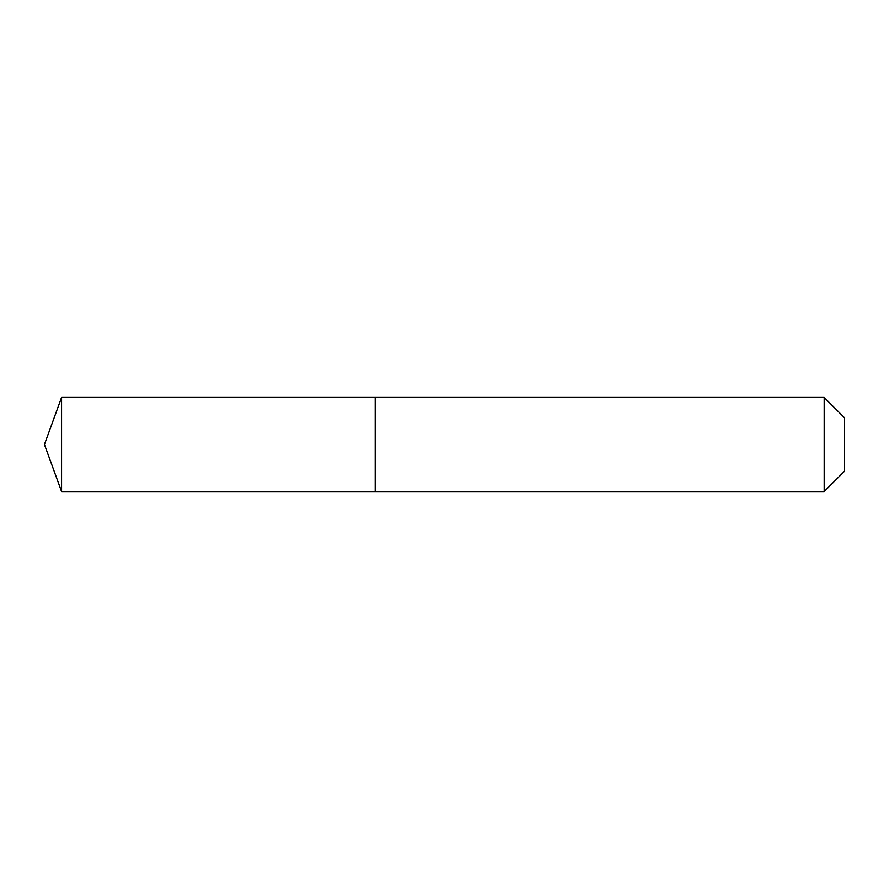 <?xml version="1.0" encoding="UTF-8"?>
<svg xmlns="http://www.w3.org/2000/svg" width="889" height="889" viewBox="0 0 889 889"><rect width="100%" height="100%" fill="white"/><g stroke="black" fill="none" stroke-linecap="round" stroke-linejoin="round"><path stroke-width="1.33" d="M44.45 444.5L61.585 397.439L824.159 397.439L844.55 417.83L844.55 471.17L824.159 491.561L61.585 491.561L44.45 444.5L61.585 491.561L61.585 397.439M844.55 471.17L824.159 491.561L375.347 491.561L375.347 397.439L375.347 491.561L61.585 491.561M824.159 491.561L824.159 397.439"/></g></svg>
